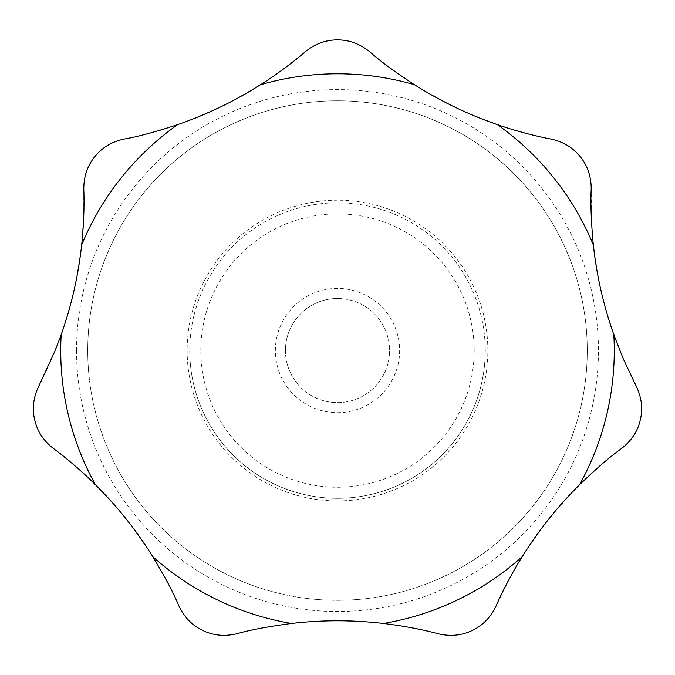 <?xml version="1.0" encoding="UTF-8"?>
<svg xmlns="http://www.w3.org/2000/svg" width="675" height="675" viewBox="0 0 675 675"><rect width="100%" height="100%" fill="white"/><g stroke="black" fill="none" stroke-linecap="round" stroke-linejoin="round"><path stroke-width="0.51" stroke-dasharray="3.38 2.53" d="M619.819 350.553L629.708 373.073L635.985 385.653C641.545 396.959 643.005 408.299 640.364 419.681C637.808 431.08 631.572 440.674 621.658 448.436C596.666 466.121 570.746 491.754 543.89 525.319C520.459 557.761 504.546 584.592 496.159 605.804C490.792 617.203 482.836 625.413 472.289 630.442C461.776 635.555 450.394 636.652 438.142 633.749C402.663 624.139 363.808 619.928 321.562 621.118C291.743 621.734 252.391 629.286 236.858 633.749C224.606 636.652 213.224 635.555 202.711 630.442C192.164 625.413 184.207 617.203 178.841 605.804C167.155 577.505 147.943 546.531 121.188 512.882C94.778 482.819 72.157 461.337 53.342 448.436C43.428 440.674 37.192 431.08 34.636 419.681C31.995 408.299 33.455 396.959 39.015 385.653L47.292 368.812L60.548 336.462L70.301 305.412L76.072 280.935L81.11 249.801L83.751 216.076L83.801 189.422C83.692 176.825 87.303 165.974 94.618 156.862C101.874 147.698 111.653 141.775 123.955 139.075C154.145 133.979 188.62 122.141 227.382 103.545C262.567 84.485 288.537 67.213 305.302 51.739C315.082 43.808 325.814 39.859 337.5 39.901C349.186 39.859 359.918 43.808 369.698 51.739C392.504 72.166 423.259 91.741 461.962 110.455C498.8 126.073 528.5 135.616 551.045 139.075C563.347 141.775 573.126 147.698 580.382 156.862C587.697 165.974 591.308 176.825 591.199 189.422L591.663 224.843L593.047 242.182L597.729 274.793L603.155 299.489L608.023 317.031L619.819 350.553M337.5 298.485A52.068 52.068 0 0 1 389.568 350.553A52.068 52.068 0 0 0 337.5 298.485A52.068 52.068 0 0 0 285.432 350.553A52.068 52.068 0 0 1 337.5 298.485M285.432 350.553A52.068 52.068 0 0 0 337.5 402.621A52.068 52.068 0 0 0 389.568 350.553A52.068 52.068 0 0 1 337.5 402.621A52.068 52.068 0 0 1 285.432 350.553M337.5 412.687A62.134 62.134 0 0 0 399.634 350.553A62.134 62.134 0 0 0 337.5 288.427A62.134 62.134 0 0 0 275.366 350.553A62.134 62.134 0 0 0 337.5 412.687M587.267 350.553A249.767 249.767 0 0 0 337.5 100.786A249.767 249.767 0 0 0 87.733 350.553A249.767 249.767 0 0 0 337.5 600.32A249.767 249.767 0 0 0 587.267 350.553A249.767 249.767 0 0 0 337.5 100.786A249.767 249.767 0 0 0 87.733 350.553A249.767 249.767 0 0 0 337.5 600.32A249.767 249.767 0 0 0 587.267 350.553A249.767 249.767 0 0 0 337.5 100.786A249.767 249.767 0 0 0 87.733 350.553M187.144 350.553A150.356 150.356 0 0 0 337.5 500.909A150.356 150.356 0 0 0 487.856 350.553A150.356 150.356 0 0 0 337.5 200.197A150.356 150.356 0 0 0 187.144 350.553M485.249 350.553A147.749 147.749 0 0 1 337.5 498.31A147.749 147.749 0 0 1 189.751 350.553A147.757 147.757 0 0 0 337.5 498.31A147.757 147.757 0 0 0 485.257 350.553A147.757 147.757 0 0 0 337.5 202.795A147.757 147.757 0 0 0 189.743 350.553A147.749 147.749 0 0 1 337.5 202.804A147.749 147.749 0 0 1 485.249 350.553M474.188 350.553A136.688 136.688 0 0 0 337.5 213.865A136.688 136.688 0 0 0 200.812 350.553A136.688 136.688 0 0 0 337.5 487.24A136.688 136.688 0 0 0 474.188 350.553M76.553 350.553A260.947 260.947 0 0 0 337.5 611.508A260.947 260.947 0 0 0 598.447 350.553A260.947 260.947 0 0 0 337.5 89.606A260.947 260.947 0 0 0 76.553 350.553"/><path stroke-width="1.01" d="M55.19 350.561L39.015 385.653C33.455 396.959 31.995 408.299 34.636 419.681C37.192 431.08 43.428 440.674 53.342 448.436C59.872 453.102 79.819 468.998 95.445 484.751C117.357 506.503 136.477 530.474 152.803 556.673C164.886 576.712 173.568 593.089 178.841 605.804C184.207 617.203 192.164 625.413 202.711 630.442C213.224 635.555 224.606 636.652 236.858 633.749C249.657 630.028 267.874 626.602 291.507 623.472C322.169 619.903 352.831 619.903 383.493 623.472C403.625 625.944 421.841 629.378 438.142 633.749C450.394 636.652 461.776 635.555 472.289 630.442C482.836 625.413 490.792 617.203 496.159 605.804C499.255 598.404 510.317 575.421 522.197 556.673C538.523 530.474 557.643 506.503 579.555 484.751C596.396 468.517 610.436 456.41 621.658 448.436C631.572 440.674 637.808 431.08 640.364 419.681C643.005 408.299 641.545 396.959 635.985 385.653L623.211 358.703L613.811 334.665C603.509 305.564 596.683 275.67 593.342 244.983C591.148 221.662 590.431 203.141 591.199 189.422C591.308 176.825 587.697 165.974 580.382 156.862C573.126 147.698 563.347 141.775 551.045 139.075C543.139 137.7 518.273 132.03 497.357 124.622C468.18 114.531 440.556 101.225 414.475 84.713C394.892 71.896 379.966 60.91 369.698 51.739C359.918 43.808 349.186 39.859 337.5 39.901C325.814 39.859 315.082 43.808 305.302 51.739C299.295 57.071 279.366 72.976 260.525 84.713C234.444 101.225 206.82 114.531 177.643 124.622C155.419 131.946 137.523 136.763 123.955 139.075C111.653 141.775 101.874 147.698 94.618 156.862C87.303 165.974 83.692 176.825 83.801 189.422C84.442 206.179 83.725 224.707 81.658 244.983C78.317 275.67 71.491 305.564 61.189 334.665L55.19 350.561M61.189 334.665A276.767 276.767 0 0 0 95.445 484.751M579.555 484.751A276.767 276.767 0 0 0 613.811 334.665M593.342 244.983A276.767 276.767 0 0 0 497.357 124.622M414.475 84.713A276.767 276.767 0 0 0 260.525 84.713M177.643 124.622A276.767 276.767 0 0 0 81.658 244.983M383.493 623.472A276.767 276.767 0 0 0 522.197 556.673M152.803 556.673A276.767 276.767 0 0 0 291.507 623.472"/></g></svg>

